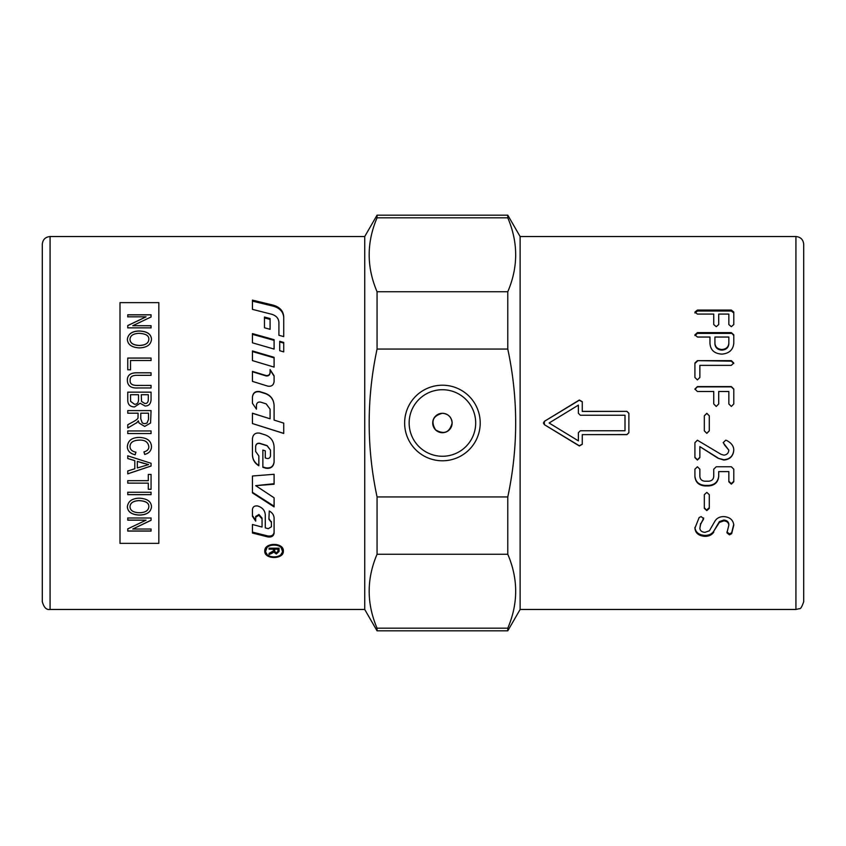 <?xml version="1.0" encoding="UTF-8"?>
<svg xmlns="http://www.w3.org/2000/svg" width="846" height="846" viewBox="0 0 846 846"><rect width="100%" height="100%" fill="white"/><g stroke="black" fill="none" stroke-linecap="round" stroke-linejoin="round"><path stroke-width="1.27" d="M274.093 405.562C273.766 399.629 270.783 395.621 265.136 393.527L259.754 391.857C255.524 391.212 253.081 392.956 252.436 397.102M283.347 423L274.093 420.092L283.727 423.116L283.727 433.459L252.436 423.55L252.436 413.197L270.086 418.791L252.436 413.282M252.436 423.539L283.727 433.374M270.086 418.791L270.086 409.2L266.162 403.87L260.621 402.125C258.21 401.744 256.814 402.759 256.444 405.16L256.444 409.168L252.436 403.246L252.436 396.89C253.081 392.703 255.524 390.937 259.754 391.603L265.136 393.284C270.783 395.389 273.766 399.428 274.093 405.424L274.093 420.071M252.436 515.552L255.693 520.311L255.693 516.43L258.982 514.505L262.059 518.112L262.059 526.18M252.436 532.102L267.833 535.973C271.45 536.427 273.544 535.222 274.093 532.346M268.88 518.439L271.407 522.416L268.88 519.243L269.282 511.016C272.37 512.718 273.977 515.14 274.093 518.281L274.093 533.255C273.544 536.163 271.45 537.39 267.833 536.924L252.436 533.022L252.436 524.499L262.059 527.047L262.059 518.905L258.834 515.235L255.693 517.223L255.693 521.125L252.436 516.335L252.436 509.398C252.901 506.701 254.635 505.57 257.66 505.993L257.998 506.088C262.577 507.653 264.999 510.582 265.274 514.865L265.274 527.893L268.277 528.676L271.407 526.783L271.407 521.591M262.059 518.112L262.059 518.905M255.693 516.43L255.693 517.223M252.436 301.144L273.089 306.104C279.783 308.007 283.325 311.846 283.727 317.61M283.727 336.613L278.916 335.27L278.916 322.474C278.641 318.382 276.219 315.632 271.629 314.247L252.436 309.361L252.436 300.119L273.089 305.12C279.783 307.045 283.325 310.905 283.727 316.732L283.727 336.613M252.436 454.609C252.594 459.336 254.731 462.942 258.855 465.406M255.64 451.225L255.64 446.339C256.01 443.96 257.406 442.955 259.828 443.325L267.125 445.609L270.487 450.114L267.125 445.8L259.828 443.494C257.406 443.124 256.01 444.139 255.64 446.54L255.64 451.457L258.855 455.931L258.855 465.765C254.731 463.27 252.594 459.642 252.436 454.873L252.436 438.503C253.081 434.284 255.524 432.507 259.754 433.163L265.136 434.865C270.783 437.001 273.766 441.062 274.093 447.048L274.093 462.233C273.353 466.939 270.572 468.927 265.739 468.187L262.863 467.309L262.863 450.061L265.274 450.823L265.274 457.94L266.828 458.426C268.943 458.744 270.16 457.876 270.487 455.793L270.487 450.114M262.863 466.939L265.739 467.817C270.572 468.547 273.353 466.58 274.093 461.905M252.436 492.309L274.093 506.204M255.714 485.657L274.093 497.797L274.093 506.902L252.436 492.89L252.436 476.012L274.093 474.278L274.093 484.219L255.714 485.657L274.093 483.711M280.544 546.156L282.427 551.084C282.945 543.1 265.179 543.1 265.697 551.084C265.179 558.783 282.945 558.783 282.427 551.084M267.579 546.156L265.697 551.084M283.336 550.545L281.105 554.32M267.019 554.32L264.798 550.545M283.368 551.084C283.939 559.629 264.185 559.629 264.766 551.084C264.185 542.191 283.939 542.191 283.368 551.084M274.093 376.184L270.096 370.009L270.096 372.949C269.726 375.264 268.341 376.237 265.919 375.878L252.436 371.785M270.096 369.565L274.093 375.783L274.093 381.662C273.544 385.205 271.45 386.707 267.833 386.157L252.436 381.377L252.436 371.362L265.919 375.487C268.341 375.846 269.726 374.863 270.096 372.526L270.096 369.565M274.093 357.869L252.436 351.545M274.093 357.319L274.093 367.111L252.436 360.597L252.436 350.942L274.093 357.319M252.436 334.339L274.093 340.378M274.093 339.68L274.093 349.07L252.436 342.81L252.436 333.599L274.093 339.68M264.47 317.927L270.086 319.386M270.086 318.519L270.086 329.316L264.47 327.783L264.47 317.049L270.086 318.519M283.727 343.095L279.709 341.964M279.709 350.709L279.709 341.276L283.727 342.429L283.727 351.883L279.709 350.709M274.654 548.187L274.654 551.243L276.335 553.02L277.953 551.476L277.953 549.17L274.654 549.17M277.953 548.187L277.953 549.17M279.053 550.365L276.335 552.893L273.618 550.905L269.07 553.464M269.07 549.17L269.07 548.187L269.07 549.17L273.512 549.17L273.512 548.187M273.121 551.465L273.121 552.544L271.788 553.337L269.07 554.564L269.07 553.39L273.459 550.831L273.512 549.17M273.618 550.905L273.121 552.544M269.07 548.187L279.053 548.187L279.053 551.433L276.335 553.993L273.618 551.973M50.073 236.531L50.073 609.469C46.498 610.072 43.907 607.481 42.3 601.696L42.3 244.304C42.765 239.587 45.346 236.996 50.073 236.531L364.732 236.531L364.732 609.469L377.062 630.83L507.78 630.83L507.78 628.176C518.302 603.536 518.302 578.886 507.78 554.246L377.062 554.246C366.551 578.886 366.551 603.536 377.062 628.176L377.062 630.83M442.426 413.292C448.317 413.863 451.553 417.099 452.134 423C449.617 432.539 444.087 434.833 435.553 429.863C430.593 421.34 432.877 415.809 442.426 413.292M377.062 496.94L507.78 496.94C518.302 447.65 518.302 398.35 507.78 349.06L377.062 349.06C366.551 398.35 366.551 447.65 377.062 496.94L377.062 554.246M507.78 496.94L507.78 554.246M507.78 630.83L520.121 609.469L520.121 236.531L507.78 215.17L507.78 217.824L377.062 217.824C366.551 242.464 366.551 267.114 377.062 291.754L377.062 349.06M377.062 291.754L507.78 291.754C518.302 267.114 518.302 242.464 507.78 217.824M507.78 291.754L507.78 349.06M364.732 236.531L377.062 215.17L377.062 217.824M377.062 628.176L507.78 628.176M480.211 423A37.795 37.795 0 0 1 423.529 455.73A37.795 37.795 0 0 1 423.529 390.27A37.795 37.795 0 0 1 480.211 423M475.695 423A33.28 33.28 0 0 0 425.781 394.183A33.28 33.28 0 0 0 425.781 451.817A33.28 33.28 0 0 0 475.695 423M452.134 423A9.708 9.708 0 0 1 442.426 432.708A9.708 9.708 0 0 1 432.708 423A9.708 9.708 0 0 1 442.426 413.292A9.708 9.708 0 0 1 452.134 423M625.004 430.762L625.004 415.238L580.335 415.238L578.389 413.292L578.389 405.128L549.096 423L578.389 440.872L578.389 432.708L580.335 430.762L625.004 430.762M803.7 601.696L803.7 244.304C803.235 239.587 800.654 236.996 795.927 236.531L795.927 609.469L799.354 608.676C800.496 609.194 801.945 606.868 803.7 601.696M728.84 343.233L728.84 337.036L714.923 337.036L714.923 343.233C715.282 347.072 717.609 349.165 721.913 349.514C726.143 349.165 728.459 347.072 728.84 343.233L728.84 337.755M520.121 236.531L795.927 236.531M713.855 531.944C711.951 534.894 708.98 536.364 704.93 536.353C698.838 535.92 695.497 533.213 694.915 528.232L699.156 517.509L701.186 516.589L703.65 518.735L700.615 524.287L699.864 528.232C700.139 530.738 701.842 532.113 704.972 532.346L709.392 530.78L714.891 521.242C716.742 518.154 719.713 516.599 723.806 516.589C729.865 517.107 733.196 519.952 733.789 525.123L731.653 533.699L729.442 534.841L726.947 532.832L728.84 525.123C728.533 522.553 726.862 521.136 723.806 520.872L719.386 522.447L713.855 531.034C711.951 533.963 708.98 535.423 704.93 535.412C698.838 534.979 695.497 532.303 694.915 527.354M706.822 510.572L704.327 508.361L704.327 494.677L706.822 492.404L709.286 494.677L709.286 508.361L706.822 510.572L704.327 507.653M713.749 469.192L716.245 466.77L731.335 466.77L733.789 469.192L733.789 481.786L731.335 484.145L728.84 481.786L728.84 471.603L718.709 471.603L718.709 476.446C718.106 482.252 714.775 485.414 708.715 485.932L704.93 485.932C698.807 485.393 695.465 482.231 694.915 476.446L694.915 469.192L697.411 466.77L699.864 469.192L699.864 476.414C700.128 479.354 701.82 480.951 704.93 481.205L708.715 481.205C711.772 480.93 713.453 479.333 713.749 476.414L713.749 469.192M726.45 440.364C731.346 442.849 733.789 446.128 733.789 450.178C733.218 456.216 729.897 459.505 723.806 460.044L718.064 458.257L699.864 446.635L699.864 457.601L697.411 460.044L694.915 457.601L694.915 442.67L697.411 440.227L720.982 454.291L723.806 455.137C726.862 454.852 728.533 453.192 728.84 450.178L723.203 442.67L725.657 440.227L726.45 440.364M706.822 433.353L704.327 430.868L704.327 415.777L706.822 413.324L709.286 415.777L709.286 430.868L706.822 433.353L704.327 430.794M694.915 389.033L697.411 386.58L731.335 386.58L733.789 389.033L733.789 403.965L731.335 406.45L728.84 403.965L728.84 391.497L718.709 391.497L718.709 403.965L716.245 406.45L713.749 403.965L713.749 391.497L697.411 391.497L694.915 389.033M697.411 360.639L731.293 360.639L733.757 362.997L731.293 365.366L699.864 365.366L699.864 377.464L697.411 379.896L694.915 377.464L694.915 362.997L697.411 360.639L731.293 361.157L733.757 363.494M582.27 411.357L626.949 411.357L628.885 413.292L628.885 432.708L626.949 434.643L582.27 434.643L582.27 444.319L579.32 445.969L544.359 424.66L544.359 421.34L579.32 400.031L582.27 401.681L582.27 411.452L626.949 411.357M694.915 312.068L697.411 310.07L731.335 310.07L733.789 312.068L733.789 324.547L731.335 326.683L728.84 324.547L728.84 314.088L718.709 314.088L718.709 324.547L716.245 326.683L713.749 324.547L713.749 314.088L697.411 314.088L694.915 312.068M731.335 332.637L733.789 334.826L733.789 343.233C733.112 349.853 729.157 353.491 721.913 354.125C714.384 353.681 710.407 350.054 709.963 343.233L709.963 337.036L697.411 337.036L694.915 334.826L697.411 332.637L731.335 332.637L733.789 335.566M694.915 335.566L697.411 333.387L731.335 333.387M714.923 337.755L714.923 343.899C715.282 347.706 717.609 349.779 721.913 350.128C726.143 349.779 728.459 347.706 728.84 343.899M714.923 343.899L714.923 343.233M694.915 312.999L697.411 311.011L731.335 311.011L733.789 312.999M628.885 413.377L626.949 411.452M582.27 434.643L626.949 434.548L628.885 432.623M582.27 401.861L579.32 400.221L544.359 421.361L543.428 422.979L544.359 424.639L579.32 445.779L582.27 444.139M694.915 363.494L697.411 361.157M694.915 389.319L697.411 386.886L731.335 386.886L733.789 389.319M704.327 415.841L706.822 413.398L709.286 415.841M709.286 430.794L706.822 433.268M733.789 449.945C733.218 455.941 729.897 459.209 723.806 459.738L718.064 458.257M718.064 457.972L699.864 446.635M699.864 457.305L697.411 459.738L694.915 457.305M724.409 444.837L728.84 450.178M724.409 444.658L723.203 442.511M733.789 481.289L731.335 483.637L728.84 481.289M718.709 471.603L728.84 471.603M718.709 476.002C718.106 481.755 714.775 484.895 708.715 485.403L704.93 485.403C698.807 484.874 695.465 481.734 694.915 476.002M709.286 507.653L706.822 509.842M703.65 517.942L703.227 519.899M703.227 519.095L700.615 524.287M700.615 523.441L699.864 528.232M733.789 524.266L731.653 532.779L729.442 533.911L726.947 531.923M719.386 522.447L719.386 521.622L723.806 520.057C726.862 520.322 728.533 521.718 728.84 524.266L728.84 525.123M719.386 521.622L713.855 531.034M158.837 543.354L158.837 302.646L119.995 302.646L119.995 543.354L158.837 543.354M144.169 463.534L137.316 461.398L137.316 467.965L148.61 464.591L137.316 461.398M148.822 339.352C149.076 335.693 145.829 333.694 139.072 333.335C133.245 333.599 130.221 335.587 130.009 339.32C130.136 343.116 133.266 345.157 139.41 345.432C145.396 345.221 148.536 343.201 148.822 339.352L148.822 339.426C148.536 343.265 145.396 345.284 139.41 345.496L139.41 345.432M148.304 394.722L141.271 394.722L141.536 401.448L144.74 403.436C147.204 403.732 148.399 402.136 148.304 398.646L148.304 394.722M138.522 394.722L130.506 394.722L130.612 401.374L134.525 404.272C137.253 404.335 138.585 402.664 138.522 399.259L138.522 394.722M148.484 413.197L140.774 413.197L140.774 418.823L142.308 423L144.698 423.709L147.056 423L148.484 419.468L148.484 413.197L148.484 419.468L147.056 423M148.822 506.775C149.076 503.084 145.829 501.044 139.072 500.652C133.245 500.938 130.221 502.968 130.009 506.743C130.136 510.498 133.266 512.496 139.41 512.739C145.396 512.57 148.536 510.572 148.822 506.775L148.822 506.701C149.076 503.01 145.829 500.969 139.072 500.589C133.245 500.874 130.221 502.905 130.009 506.669L130.009 506.743M127.757 520.163L127.757 518.006L151.064 518.006L151.064 520.311L132.769 529.036L151.064 529.036L151.064 531.087L127.757 531.087L127.757 528.887L146.051 520.163L127.757 520.163M134.81 460.636L127.757 458.511L127.757 455.825L151.064 463.28L151.064 466.03L127.757 473.855L127.757 470.979L134.81 468.758L134.81 460.668L127.757 458.543L127.757 455.793M130.009 446.455C130.02 449.48 131.997 451.383 135.942 452.198L135.159 454.767C130.03 453.583 127.429 450.876 127.365 446.667C127.905 440.502 131.987 437.424 139.59 437.424C147.267 437.837 151.223 440.935 151.476 446.709C151.349 450.717 149.086 453.297 144.687 454.439L143.957 451.891C147.267 451.003 148.896 449.258 148.822 446.656C148.145 442.109 145.068 439.931 139.601 440.121C133.34 440.28 130.136 442.395 130.009 446.455L130.009 446.445C130.136 442.384 133.34 440.269 139.601 440.11L139.601 440.121C145.068 439.92 148.145 442.098 148.822 446.635L148.822 446.656M151.064 430.952L151.064 433.554L127.757 433.554L127.757 430.952L151.064 430.952L151.064 433.564L127.757 433.564L127.757 430.952M127.365 339.341C128.106 333.959 132.018 331.177 139.104 330.976C147.098 331.272 151.223 334.064 151.476 339.341C150.969 344.734 146.94 347.59 139.368 347.896C131.701 347.442 127.693 344.597 127.365 339.341M127.757 316.838L127.757 314.775L151.064 314.775L151.064 316.975L132.769 325.71L151.064 325.71L151.064 327.857L127.757 327.857L127.757 325.551L146.051 316.838L127.757 316.838M127.757 369.776L127.757 358.048L151.064 358.048L151.064 360.502L130.506 360.502L130.506 369.776L127.757 369.776M130.157 380.192L130.157 380.161C129.724 383.82 132.209 385.565 137.612 385.427L151.064 385.395L151.064 387.965L137.591 387.965C130.971 388.325 127.556 385.797 127.365 380.383C127.238 375.085 130.654 372.557 137.591 372.79L151.064 372.79L151.064 375.317L137.612 375.317C132.367 375.19 129.882 376.808 130.157 380.161C129.724 383.788 132.209 385.533 137.612 385.395L151.064 385.427L151.064 387.986M127.757 399.608L127.757 392.142L151.064 392.142L151.064 399.492C150.852 403.785 148.864 405.964 145.089 406.006L140.15 403.246L134.503 406.958C129.861 406.757 127.609 404.314 127.757 399.608M127.757 424.734L127.757 428.023L137.211 422.418L127.757 428.023L127.757 424.745L132.6 422.112C136.333 420.124 138.141 418.654 138.004 417.691L138.109 413.197L127.757 413.197L127.757 410.596L151.064 410.596L150.588 423L144.698 426.416L138.987 423L138.363 420.832L136.513 423M127.757 483.151L127.757 480.676L148.304 480.676L148.304 474.437L151.064 474.437L151.064 489.305L148.304 489.305L148.304 483.151L127.757 483.151M127.757 494.667L127.757 492.256L151.064 492.256L151.064 494.667L127.757 494.667M127.365 506.754C128.106 501.308 132.018 498.442 139.104 498.188C147.098 498.548 151.223 501.403 151.476 506.754C150.969 512.073 146.94 514.854 139.368 515.098C131.701 514.717 127.693 511.936 127.365 506.754M151.476 506.691C150.969 511.999 146.94 514.78 139.368 515.024C131.701 514.643 127.693 511.862 127.365 506.691M151.064 492.192L151.064 494.614L127.757 494.614L127.757 492.192M148.304 480.623L148.304 474.395M151.064 474.395L151.064 489.252L148.304 489.252M127.757 480.623L127.757 483.098L148.304 483.151M127.757 413.208L127.757 410.606L151.064 410.606M150.588 423L144.698 426.405L138.987 423M130.961 423L132.6 422.112C136.333 420.124 138.141 418.654 138.004 417.691L138.109 413.208M140.774 413.208L140.774 418.833L142.308 423M127.757 392.163L151.064 392.163M141.271 394.744L141.536 401.459L144.74 403.457C147.204 403.754 148.399 402.157 148.304 398.667L148.304 394.744M130.506 394.744L130.612 401.395L134.525 404.282C137.253 404.346 138.585 402.675 138.522 399.28L138.522 394.744M127.365 380.425C127.238 375.127 130.654 372.6 137.591 372.832L151.064 372.832L151.064 375.36M127.757 369.818L127.757 358.101L151.064 358.101L151.064 360.555M130.506 360.555L130.506 369.818M127.757 316.922L127.757 314.871L151.064 314.871L151.064 317.07M151.064 327.931L151.064 325.784L132.769 325.71M127.757 327.931L127.757 325.636L146.051 316.838M127.365 339.405C128.106 334.033 132.018 331.251 139.104 331.05C147.098 331.357 151.223 334.138 151.476 339.405M130.009 339.32L130.009 339.394C130.136 343.18 133.266 345.221 139.41 345.496M135.942 452.166L135.159 454.767M135.159 454.746C130.03 453.551 127.429 450.855 127.365 446.656M151.476 446.688C151.349 450.696 149.086 453.276 144.687 454.408L144.687 454.439M144.687 454.408L143.957 451.87M151.064 463.248L151.064 465.998L127.757 473.813L127.757 470.936M151.064 517.932L151.064 520.227L132.769 529.036M151.064 528.951L151.064 531.002L127.757 531.002L127.757 528.803M127.757 517.932L127.757 520.079L146.051 520.163M258.982 514.505L258.982 515.277M267.833 535.973L267.833 536.924M258.834 514.463L258.834 515.235M273.089 306.104L273.089 305.12M271.788 552.248L271.788 553.337M276.335 553.02L276.335 553.993M697.411 333.387L697.411 332.637M721.913 350.128L721.913 349.514M731.335 311.011L731.335 310.07M697.411 311.011L697.411 310.07M708.715 485.403L708.715 485.932M704.93 485.403L704.93 485.932M704.93 535.412L704.93 536.353M731.653 532.779L731.653 533.699M729.442 533.911L729.442 534.841M723.806 520.057L723.806 520.872M50.073 609.469L364.732 609.469M377.062 215.17L507.78 215.17M520.121 609.469L795.927 609.469"/></g></svg>
